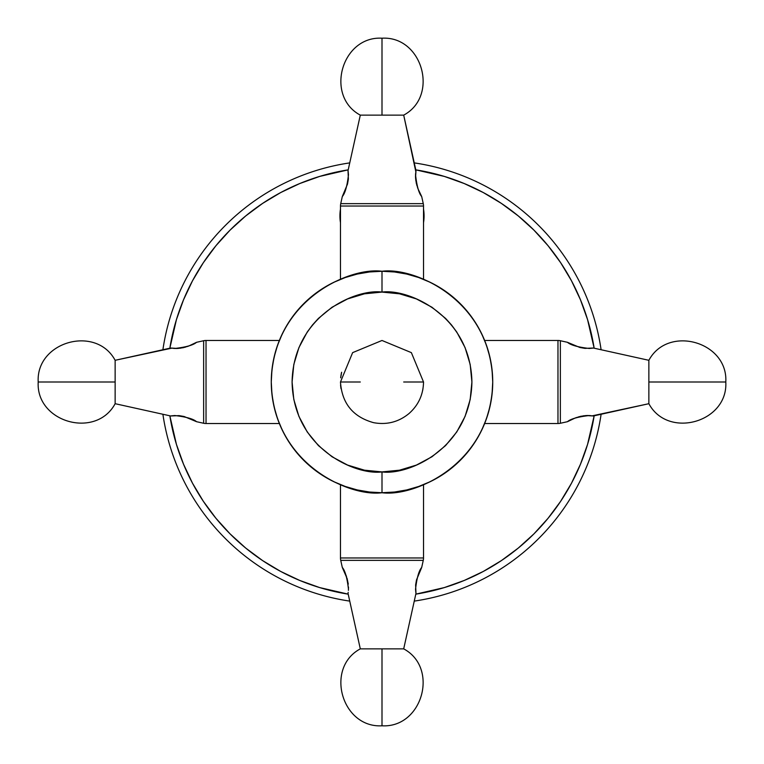 <?xml version="1.0" encoding="UTF-8"?>
<svg xmlns="http://www.w3.org/2000/svg" width="764" height="764" viewBox="0 0 764 764"><rect width="100%" height="100%" fill="white"/><g stroke="black" fill="none" stroke-linecap="round" stroke-linejoin="round"><path stroke-width="1.15" d="M340.477 222.706A42.077 42.077 0 0 1 340.477 209.097L339.923 215.897L340.477 222.706M414.26 601.106A221.464 221.464 0 0 0 601.106 414.26A221.464 221.464 0 0 1 414.26 601.106M601.106 349.74A221.464 221.464 0 0 0 414.26 162.894A221.464 221.464 0 0 1 601.106 349.74M415.797 169.847A214.827 214.827 0 0 1 594.153 348.203L587.573 319.638L580.468 299.794L571.462 280.732L560.623 262.654L548.065 245.712L533.902 230.098L518.288 215.935L501.346 203.377L483.268 192.538L464.206 183.532L444.361 176.427L415.797 169.847M594.153 415.797A214.827 214.827 0 0 1 415.797 594.153L444.361 587.573L464.206 580.468L483.268 571.462L501.346 560.623L518.288 548.065L533.902 533.902L548.065 518.288L560.623 501.346L571.462 483.268L580.468 464.206L587.573 444.361L594.153 415.797M348.203 169.847L319.638 176.427L299.794 183.532L280.732 192.538L262.654 203.377L245.712 215.935L230.098 230.098L215.935 245.712L203.377 262.654L192.538 280.732L183.532 299.794L176.427 319.638L169.847 348.203A214.827 214.827 0 0 1 348.203 169.847M169.847 415.797L176.427 444.361L183.532 464.206L192.538 483.268L203.377 501.346L215.935 518.288L230.098 533.902L245.712 548.065L262.654 560.623L280.732 571.462L299.794 580.468L319.638 587.573L348.203 594.153A214.827 214.827 0 0 1 169.847 415.797M423.523 209.097L424.077 215.897L423.523 222.706A42.077 42.077 0 0 0 423.523 209.097M349.74 601.106A221.464 221.464 0 0 1 162.894 414.26A221.464 221.464 0 0 0 349.74 601.106M162.894 349.74A221.464 221.464 0 0 1 349.74 162.894A221.464 221.464 0 0 0 162.894 349.74M314.673 294.083L311.779 296.384M448.917 470.223L452.937 467.033L448.926 470.223M465.763 454.427L467.033 452.937M315.704 470.7L328.606 479.009L320.613 474.157M315.914 470.853L316.955 471.617L315.924 470.853M322.742 475.542L321.348 474.645M318.082 472.429L316.764 471.474M382 292.087C408.301 288.467 470.691 315.446 471.913 382C470.691 448.554 408.301 475.533 382 471.913L382 492.732C414.394 497.183 491.223 463.958 492.732 382C491.223 300.042 414.394 266.817 382 271.268L382 292.087L364.457 293.815L347.591 298.925L332.044 307.233L318.416 318.416L312.495 324.958L307.233 332.044L298.925 347.591L293.815 364.457L292.087 382L293.815 399.543L298.925 416.409L307.233 431.956L318.416 445.584L332.044 456.767L347.591 465.075L364.457 470.185L382 471.913L399.543 470.185L416.409 465.075L431.956 456.767L445.584 445.584L456.767 431.956L465.075 416.409L470.185 399.543L471.913 382L470.185 364.457L465.075 347.591L456.767 332.044L451.505 324.958L445.584 318.416L431.956 307.233L416.409 298.925L399.543 293.815L382 292.087L382 271.268A110.732 110.732 0 0 1 492.732 382A110.732 110.732 0 0 1 382 492.732A110.732 110.732 0 0 1 271.268 382A110.732 110.732 0 0 1 382 271.268C349.606 266.817 272.777 300.042 271.268 382C272.777 463.958 349.606 497.183 382 492.732L382 471.913C355.699 475.533 293.309 448.554 292.087 382C293.309 315.446 355.699 288.467 382 292.087M442.967 474.444L444.581 473.355M443.951 473.785L441.802 475.198M438.994 476.937L436.187 478.57M445.804 472.505L446.348 472.123M446.195 472.228L445.431 472.763L446.195 472.228M444.925 473.117L445.431 472.763M441.821 475.189L442.776 474.568M436.11 478.617L440.857 475.8M430.504 481.549L433.885 479.83M434.716 479.381L433.408 480.078M435.957 478.694L437.151 478.025M438.221 477.404L437.734 477.691M445.04 473.04L444.476 473.422M446.864 471.751L445.25 472.897M453.262 466.756L451.906 467.883L453.262 466.756M453.233 466.785L464.015 456.404L456.414 464.006M439.29 476.765L440.57 475.972M438.393 477.299L437.896 477.596M439.147 476.851L438.66 477.147L439.147 476.851M438.297 477.357L440.274 476.163M440.436 476.058L439.462 476.66M439.72 476.507L439.185 476.832M436.979 478.121L435.356 479.028M430.953 481.33L430.361 481.616M299.86 307.739L303.7 303.7L299.851 307.739M313.202 295.229L313.775 294.78M326.008 477.538L333.849 481.712M315.647 470.653L314.844 470.051M430.266 481.664L418.748 486.458L406.763 489.934L394.463 492.035L382 492.732L369.537 492.035L357.237 489.934L345.252 486.458L333.734 481.664M481.664 333.734L486.458 345.252L489.934 357.237L492.035 369.537L492.732 382L492.035 394.463L489.934 406.763L486.458 418.748L481.664 430.266M333.734 282.336L345.252 277.542L357.237 274.066L369.537 271.965L382 271.268L394.463 271.965L406.763 274.066L418.748 277.542L430.266 282.336M282.336 430.266L277.542 418.748L274.066 406.763L271.965 394.463L271.268 382L271.965 369.537L274.066 357.237L277.542 345.252L282.336 333.734M317.346 471.904L316.477 471.273M321.3 474.616L320.641 474.177M312.667 468.342L313.526 469.02M318.789 472.916L320.078 473.804L318.789 472.916M317.385 471.932L315.981 470.901M325.034 476.956L325.817 477.424M325.254 477.089L324.528 476.65M325.846 477.443L325.225 477.07M429.674 481.941L427.592 482.915M427.639 482.896L428.289 482.6M429.349 482.103L430.237 481.673M435.872 478.751L436.521 478.379M436.32 478.493L435.595 478.904M438.125 477.452L438.66 477.147M439.357 476.726L438.622 477.166M426.398 483.45L424.345 484.319M425.204 483.956L426.942 483.201M427.21 483.087L425.663 483.765M444.801 473.202L446.071 472.314M432.825 480.384L431.402 481.1M437.304 477.939L437.791 477.653M435.213 479.114L434.477 479.515M444.008 473.747L443.521 474.072M314.577 469.841L324.824 476.832M327.173 478.207L325.741 477.376M329.026 479.238L328.386 478.885M331.022 480.298L330.019 479.782M329.389 479.439L331.251 480.422M330.984 480.279L330.373 479.964M330.229 479.887L329.465 479.477M336.561 482.982L333.4 481.501M339.99 484.452L340.477 484.653L340.477 557.968A11.078 11.078 0 0 0 340.734 560.356L423.266 560.356A11.078 11.078 0 0 0 423.523 557.968L340.477 557.968L423.523 557.968L423.523 484.653L423.523 557.968A11.078 11.078 0 0 1 423.266 560.356L340.734 560.356L342.301 567.451L347.181 578.72L348.479 589.245C347.133 577.842 345.08 570.574 342.301 567.451L340.734 560.356A11.078 11.078 0 0 1 340.477 557.968L340.477 484.653M340.056 484.481L338.92 484.013M331.652 480.632L328.606 479.009M333.839 481.712L331.948 480.776M331.433 480.518L333.973 481.778M170.668 348.021L174.755 348.479C186.158 347.133 193.426 345.08 196.549 342.301L188.823 345.987L183.436 347.658L177.897 348.46L170.668 348.021L115.135 360.302L115.135 382L38.2 382L115.135 382L115.135 403.698L115.135 360.302L171.671 348.183M194.629 343.342L193.932 343.704M193.684 420.171L196.549 421.699C193.426 418.92 186.149 416.857 174.717 415.521L170.678 415.979L179.062 415.626L184.067 416.495L196.549 421.699L203.644 423.266A11.078 11.078 0 0 0 206.032 423.523L206.032 340.477A11.078 11.078 0 0 0 203.644 340.734L203.644 423.266L203.644 340.734L196.549 342.301L203.644 340.734A11.078 11.078 0 0 1 206.032 340.477L206.032 423.523L279.347 423.523L206.032 423.523A11.078 11.078 0 0 1 203.644 423.266L196.549 421.699L193.722 420.19M170.678 415.979L115.135 403.698L170.678 415.979L172.397 415.721M279.347 340.477L206.032 340.477L279.347 340.477M195.498 342.883L196.549 342.301M193.197 344.067L194.514 343.399M188.889 345.958L187.39 346.512M185.547 347.104L179.884 348.279M176.952 348.499L173.667 348.413M422.626 390.605L422.969 388.8M360.302 382L340.477 382C341.928 403.354 352.958 416.915 373.577 422.664C386.775 425.09 398.569 422.062 408.969 413.572C418.433 405.178 423.285 394.654 423.523 382L403.698 382M341.011 388.656A41.523 41.523 0 0 1 340.582 384.98M340.687 377.798A41.523 41.523 0 0 1 341.632 372.249M341.603 372.402L340.687 377.827M415.979 170.668L415.521 174.755C416.867 186.158 418.92 193.426 421.699 196.549L418.013 188.823L416.342 183.436L415.54 177.897L415.979 170.668L403.698 115.135L382 115.135L382 38.2L382 115.135L360.302 115.135L403.698 115.135L415.817 171.671M420.658 194.629L420.296 193.932M343.829 193.684L342.301 196.549C345.08 193.426 347.142 186.149 348.479 174.717L348.021 170.678L348.374 179.062L347.505 184.067L342.301 196.549L340.734 203.644A11.078 11.078 0 0 0 340.477 206.032L423.523 206.032A11.078 11.078 0 0 0 423.266 203.644L340.734 203.644L423.266 203.644L421.699 196.549L423.266 203.644A11.078 11.078 0 0 1 423.523 206.032L340.477 206.032L340.477 279.347L340.477 206.032A11.078 11.078 0 0 1 340.734 203.644L342.301 196.549L343.81 193.722M348.021 170.678L360.302 115.135L348.021 170.678L348.279 172.397M423.523 279.347L423.523 206.032L423.523 279.347M421.117 195.498L421.699 196.549M419.933 193.197L420.601 194.514M418.042 188.889L417.488 187.39M416.896 185.547L415.721 179.884M415.501 176.952L415.587 173.667M593.332 415.979L589.245 415.521C577.842 416.867 570.574 418.92 567.451 421.699L575.177 418.013L580.564 416.342L586.103 415.54L593.332 415.979L648.865 403.698L648.865 382L725.8 382L648.865 382L648.865 360.302L648.865 403.698L592.329 415.817M569.371 420.658L570.068 420.296M570.316 343.829L567.451 342.301C570.574 345.08 577.851 347.142 589.283 348.479L593.322 348.021L584.938 348.374L579.933 347.505L567.451 342.301L560.356 340.734A11.078 11.078 0 0 0 557.968 340.477L557.968 423.523A11.078 11.078 0 0 0 560.356 423.266L560.356 340.734L560.356 423.266L567.451 421.699L560.356 423.266A11.078 11.078 0 0 1 557.968 423.523L557.968 340.477L484.653 340.477L557.968 340.477A11.078 11.078 0 0 1 560.356 340.734L567.451 342.301L570.278 343.81M593.322 348.021L648.865 360.302L593.322 348.021L591.603 348.279M484.653 423.523L557.968 423.523L484.653 423.523M568.502 421.117L567.451 421.699M570.803 419.933L569.486 420.601M575.111 418.042L576.61 417.488M578.453 416.896L584.116 415.721M587.048 415.501L590.333 415.587M343.342 569.371L343.704 570.068M420.171 570.316L421.699 567.451C418.92 570.574 416.857 577.851 415.521 589.283L415.979 593.322L415.626 584.938L416.495 579.933L421.699 567.451L423.266 560.356L421.699 567.451L420.19 570.278M403.698 648.865L382 648.865L382 725.8L382 648.865L403.698 648.865L415.979 593.322L403.698 648.865C439.329 667.975 422.358 728.13 382 725.8L382 725.8C341.642 728.13 324.671 667.975 360.302 648.865L382 648.865L360.302 648.865L348.021 593.332L360.302 648.865M348.021 593.332L348.183 592.329M415.721 591.603L415.979 593.322M342.883 568.502L342.301 567.451M344.067 570.803L343.399 569.486M345.958 575.111L346.512 576.61M347.104 578.453L348.279 584.116M348.499 587.048L348.413 590.333M115.135 360.302C96.025 324.681 35.87 341.632 38.2 382L38.2 382C35.87 422.368 96.025 439.319 115.135 403.698M403.698 115.135C439.329 96.025 422.358 35.87 382 38.2L382 38.2C341.642 35.87 324.671 96.025 360.302 115.135M648.865 403.698C667.975 439.319 728.13 422.368 725.8 382L725.8 382C728.13 341.632 667.975 324.681 648.865 360.302M423.523 382L411.366 352.634L382 340.477L352.634 352.634L340.477 382"/></g></svg>
